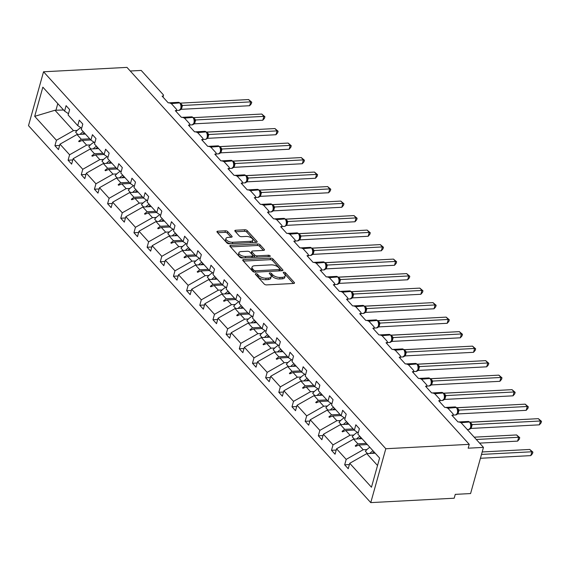 <?xml version="1.0" encoding="UTF-8"?>
<svg xmlns="http://www.w3.org/2000/svg" width="570" height="570" viewBox="0 0 570 570"><rect width="100%" height="100%" fill="white"/><g stroke="black" fill="none" stroke-linecap="round" stroke-linejoin="round"><path stroke-width="0.85" d="M255.923 273.671A1.24 0.57 15.6 0 0 255.31 273.978A1.24 0.57 15.6 0 0 255.453 274.37L264.259 284.067A1.767 0.812 15.6 0 0 266.589 284.9L293.636 283.475A1.767 0.812 15.6 0 0 294.505 283.034A1.767 0.812 15.6 0 0 294.305 282.485L285.506 272.788A1.24 0.57 15.6 0 0 283.874 272.204A1.24 0.57 15.6 0 0 283.262 272.51A1.24 0.57 15.6 0 0 283.397 272.895L284.537 274.149A5.657 2.601 15.6 0 1 285.178 275.923A5.657 2.601 15.6 0 1 282.385 277.326L280.127 277.44A5.657 2.601 15.6 0 1 272.667 274.776L271.527 273.522A1.24 0.57 15.6 0 0 269.895 272.937A1.24 0.57 15.6 0 0 269.289 273.244A1.24 0.57 15.6 0 0 269.425 273.629L270.565 274.89A5.657 2.601 15.6 0 1 271.206 276.664A5.657 2.601 15.6 0 1 268.406 278.06L266.154 278.181A5.657 2.601 15.6 0 1 258.695 275.51L257.555 274.256A1.24 0.57 15.6 0 0 255.923 273.671M227.736 231.619A1.767 0.812 15.6 0 0 225.407 230.786L217.818 231.185A1.767 0.812 15.6 0 0 216.949 231.627A1.767 0.812 15.6 0 0 217.149 232.175L226.924 242.948A1.767 0.812 15.6 0 0 229.254 243.782L256.3 242.357A1.767 0.812 15.6 0 0 257.177 241.922A1.767 0.812 15.6 0 0 256.977 241.367L247.195 230.594A1.767 0.812 15.6 0 0 244.865 229.76L235.702 230.244A1.767 0.812 15.6 0 0 234.826 230.686A1.767 0.812 15.6 0 0 235.025 231.235L239.208 235.845A1.767 0.812 15.6 0 0 241.545 236.678L246.09 236.443A4.724 2.173 15.6 0 1 250.886 237.59A4.724 2.173 15.6 0 1 252.859 240.155A4.724 2.173 15.6 0 1 250.522 241.324L232.717 242.264A4.724 2.173 15.6 0 1 227.915 241.11A4.724 2.173 15.6 0 1 225.948 238.545A4.724 2.173 15.6 0 1 228.285 237.377L231.249 237.22A1.767 0.812 15.6 0 0 232.125 236.785A1.767 0.812 15.6 0 0 231.926 236.229L227.736 231.619L227.309 233.159A1.767 0.812 15.6 0 0 224.979 232.325L217.633 232.717M385.812 448.732L43.541 71.784L28.5 125.657L370.764 502.612L385.812 448.732L469.238 444.344L468.162 448.191L483.467 447.386L461.522 423.204A2.7 1.24 15.6 0 0 457.959 421.935L451.875 415.238A2.7 1.24 -164.4 0 0 453.214 414.568A2.7 1.24 -164.4 0 0 452.908 413.72L448.348 408.704A2.7 1.24 15.6 0 0 444.785 407.429L438.708 400.731A2.7 1.24 -164.4 0 0 440.04 400.062A2.7 1.24 -164.4 0 0 439.734 399.221L435.181 394.198A2.7 1.24 15.6 0 0 431.618 392.922L425.534 386.225A2.7 1.24 -164.4 0 0 426.873 385.562A2.7 1.24 -164.4 0 0 426.567 384.714L422.007 379.691A2.7 1.24 15.6 0 0 418.444 378.416L412.367 371.726A2.7 1.24 -164.4 0 0 413.699 371.056A2.7 1.24 -164.4 0 0 413.393 370.208L408.84 365.185A2.7 1.24 15.6 0 0 405.277 363.909L399.192 357.219A2.7 1.24 -164.4 0 0 400.532 356.549A2.7 1.24 -164.4 0 0 400.226 355.701L395.666 350.678A2.7 1.24 15.6 0 0 392.103 349.41L386.025 342.713A2.7 1.24 -164.4 0 0 387.358 342.043A2.7 1.24 -164.4 0 0 387.051 341.195L382.499 336.172A2.7 1.24 15.6 0 0 378.936 334.904L372.851 328.206A2.7 1.24 -164.4 0 0 374.191 327.536A2.7 1.24 -164.4 0 0 373.884 326.688L369.324 321.672A2.7 1.24 15.6 0 0 365.762 320.397L359.684 313.7A2.7 1.24 -164.4 0 0 361.017 313.03A2.7 1.24 -164.4 0 0 360.71 312.189L356.157 307.166A2.7 1.24 15.6 0 0 352.595 305.891L346.51 299.193A2.7 1.24 -164.4 0 0 347.85 298.53A2.7 1.24 -164.4 0 0 347.543 297.683L342.983 292.659A2.7 1.24 15.6 0 0 339.421 291.384L333.343 284.694A2.7 1.24 -164.4 0 0 334.676 284.024A2.7 1.24 -164.4 0 0 334.369 283.176L329.816 278.153A2.7 1.24 15.6 0 0 326.254 276.877L320.169 270.187A2.7 1.24 -164.4 0 0 321.509 269.517A2.7 1.24 -164.4 0 0 321.202 268.669L316.642 263.646A2.7 1.24 15.6 0 0 313.08 262.378L307.002 255.681A2.7 1.24 -164.4 0 0 308.334 255.011A2.7 1.24 -164.4 0 0 308.028 254.163L303.475 249.147A2.7 1.24 15.6 0 0 299.913 247.872L293.828 241.174A2.7 1.24 -164.4 0 0 295.167 240.504A2.7 1.24 -164.4 0 0 294.861 239.657L290.301 234.641A2.7 1.24 15.6 0 0 286.738 233.365L280.661 226.668A2.7 1.24 -164.4 0 0 281.993 225.998A2.7 1.24 -164.4 0 0 281.687 225.157L277.134 220.134A2.7 1.24 15.6 0 0 273.572 218.859L267.487 212.161A2.7 1.24 -164.4 0 0 268.826 211.498A2.7 1.24 -164.4 0 0 268.52 210.651L263.96 205.628A2.7 1.24 15.6 0 0 260.397 204.352L254.32 197.662A2.7 1.24 -164.4 0 0 255.652 196.992A2.7 1.24 -164.4 0 0 255.346 196.144L250.786 191.121A2.7 1.24 15.6 0 0 247.223 189.846L241.146 183.155A2.7 1.24 -164.4 0 0 242.485 182.486A2.7 1.24 -164.4 0 0 242.179 181.638L237.619 176.614A2.7 1.24 15.6 0 0 234.056 175.346L227.979 168.649A2.7 1.24 -164.4 0 0 229.311 167.979A2.7 1.24 -164.4 0 0 229.005 167.131L224.445 162.115A2.7 1.24 15.6 0 0 220.882 160.84L214.805 154.142A2.7 1.24 -164.4 0 0 216.144 153.472A2.7 1.24 -164.4 0 0 215.838 152.625L211.278 147.609A2.7 1.24 15.6 0 0 207.715 146.333L201.638 139.636A2.7 1.24 -164.4 0 0 202.97 138.966A2.7 1.24 -164.4 0 0 202.663 138.125L198.104 133.102A2.7 1.24 15.6 0 0 194.541 131.827L188.463 125.129A2.7 1.24 -164.4 0 0 189.803 124.467A2.7 1.24 -164.4 0 0 189.496 123.619L184.936 118.596A2.7 1.24 15.6 0 0 181.374 117.32L175.296 110.63A2.7 1.24 -164.4 0 0 176.629 109.96A2.7 1.24 -164.4 0 0 176.322 109.112L171.762 104.089A2.7 1.24 15.6 0 0 168.2 102.814L162.122 96.123A2.7 1.24 -164.4 0 0 163.462 95.454A2.7 1.24 -164.4 0 0 163.155 94.606L141.203 70.431L130.259 71.008M43.541 71.784L126.968 67.388L469.238 444.344M243.59 259.571A1.767 0.812 15.6 0 0 242.72 260.006A1.767 0.812 15.6 0 0 242.92 260.561L252.695 271.334A1.767 0.812 15.6 0 0 255.025 272.168L282.072 270.743A1.767 0.812 15.6 0 0 282.948 270.308A1.767 0.812 15.6 0 0 282.748 269.752L272.966 258.98A1.767 0.812 15.6 0 0 270.636 258.146L243.59 259.571L243.219 260.896M239.813 257.141L230.031 246.368A1.767 0.812 15.6 0 1 229.831 245.82A1.767 0.812 15.6 0 1 230.708 245.378L257.754 243.953A1.767 0.812 15.6 0 1 260.084 244.787L264.266 249.396A1.767 0.812 15.6 0 1 264.466 249.952A1.767 0.812 15.6 0 1 263.596 250.387L252.624 250.964A1.767 0.812 15.6 0 0 251.755 251.406A1.767 0.812 15.6 0 0 251.954 251.961L254.726 255.018A1.767 0.812 15.6 0 0 257.056 255.852L268.477 255.246A1.24 0.57 15.6 0 1 269.731 255.552A1.24 0.57 15.6 0 1 270.251 256.222A1.24 0.57 15.6 0 1 269.639 256.529L242.143 257.975A1.767 0.812 15.6 0 1 239.813 257.141M349.374 464.564L344.672 464.814L348.22 468.718L349.731 463.296L371.462 487.229L379.606 458.059L357.875 434.119L359.392 428.697L355.844 424.793L354.333 430.215L344.708 419.62L346.218 414.191L342.677 410.286L341.159 415.708L331.533 405.113L333.051 399.684L329.503 395.78L327.992 401.209L318.366 390.607L319.877 385.178L316.336 381.273L314.818 386.702L305.192 376.1L306.71 370.671L303.162 366.767L301.651 372.196L292.025 361.594L293.536 356.172L289.995 352.267L288.477 357.689L278.851 347.087L280.369 341.665L276.82 337.761L275.31 343.183L265.684 332.588L267.195 327.159L263.654 323.254L262.136 328.676L252.51 318.081L254.028 312.652L250.479 308.748L248.969 314.177L239.343 303.575L240.854 298.146L237.312 294.241L235.795 299.67L226.169 289.068L227.686 283.639L224.138 279.735L222.628 285.164L213.002 274.562L214.512 269.14L210.971 265.235L209.454 270.657L199.828 260.055L201.345 254.633L197.797 250.729L196.287 256.151L186.661 245.556L188.171 240.127L184.63 236.222L183.113 241.644L173.487 231.049L175.004 225.62L171.456 221.716L169.946 227.145L160.32 216.543L161.83 211.114L158.289 207.209L156.771 212.638L147.145 202.037L148.663 196.607L145.115 192.703L143.604 198.132L133.978 187.53L135.489 182.108L131.948 178.203L130.43 183.626L120.804 173.024L122.322 167.601L118.774 163.697L117.263 169.119L107.637 158.524L109.148 153.095L105.607 149.19L104.089 154.613L94.463 144.018L95.981 138.588L92.433 134.684L90.922 140.113L81.296 129.511L82.807 124.082L79.266 120.177L77.748 125.607L68.122 115.005L69.64 109.583L66.092 105.671L64.581 111.1L68.478 113.729M59.622 145.45L54.919 145.699L58.461 149.604L59.978 144.174L69.604 154.776L86.626 145.122L90.402 144.923M85.443 134.078L77 134.52L59.978 144.174M72.796 159.956L68.087 160.206L71.635 164.11L73.152 158.681L82.771 169.283L99.8 159.629L103.569 159.429M98.61 148.585L90.174 149.026L73.152 158.681M85.963 174.463L81.261 174.705L84.802 178.617L86.319 173.187L95.945 183.789L112.967 174.135L116.743 173.936M111.784 163.084L103.341 163.533L86.319 173.187M99.137 188.969L94.428 189.212L97.976 193.116L99.493 187.694L109.112 198.296L126.141 188.634L129.91 188.435M124.951 177.591L116.515 178.04L99.493 187.694M112.304 203.469L107.602 203.718L111.143 207.623L112.661 202.2L122.286 212.795L139.308 203.141L143.084 202.941M138.125 192.097L129.689 192.539L112.661 202.2M125.478 217.975L120.769 218.224L124.317 222.129L125.835 216.7L135.453 227.302L152.482 217.647L156.251 217.448M151.292 206.604L142.856 207.045L125.835 216.7M138.645 232.482L133.943 232.731L137.484 236.636L139.002 231.206L148.627 241.808L165.649 232.154L169.425 231.954M164.466 221.11L156.03 221.552L139.002 231.206M151.82 246.988L147.11 247.238L150.658 251.142L152.176 245.713L161.795 256.315L178.823 246.66L182.592 246.461M177.633 235.617L169.197 236.058L152.176 245.713M164.987 261.495L160.284 261.737L163.825 265.649L165.343 260.219L174.969 270.821L191.99 261.16L195.767 260.967M190.808 250.116L182.371 250.565L165.343 260.219M178.161 275.994L173.451 276.243L176.999 280.148L178.517 274.726L188.136 285.328L205.164 275.666L208.934 275.467M203.974 264.623L195.538 265.071L178.517 274.726M191.328 290.501L186.625 290.75L190.173 294.654L191.684 289.232L201.31 299.827L218.331 290.173L222.108 289.973M217.149 279.129L208.713 279.571L191.684 289.232M204.502 305.007L199.792 305.256L203.34 309.161L204.858 303.732L214.477 314.334L231.506 304.679L235.275 304.48M230.316 293.636L221.88 294.077L204.858 303.732M217.669 319.514L212.966 319.763L216.514 323.667L218.025 318.238L227.651 328.84L244.672 319.186L248.449 318.986M243.49 308.142L235.054 308.584L218.025 318.238M230.843 334.02L226.133 334.269L229.682 338.174L231.199 332.745L240.818 343.347L257.847 333.692L261.616 333.493M256.657 322.649L248.221 323.09L231.199 332.745M244.01 348.527L239.307 348.769L242.856 352.68L244.366 347.251L253.992 357.853L271.014 348.192L274.79 347.999M269.831 337.148L261.395 337.597L244.366 347.251M257.184 363.026L252.474 363.275L256.023 367.18L257.54 361.758L267.159 372.353L284.188 362.698L287.957 362.499M282.998 351.654L274.562 352.103L257.54 361.758M270.351 377.532L265.649 377.782L269.197 381.686L270.707 376.264L280.333 386.859L297.355 377.205L301.131 377.005M296.172 366.161L287.736 366.603L270.707 376.264M283.525 392.039L278.815 392.288L282.364 396.193L283.881 390.764L293.507 401.366L310.529 391.711L314.298 391.512M309.339 380.667L300.903 381.109L283.881 390.764M296.692 406.545L291.99 406.795L295.538 410.699L297.048 405.27L306.674 415.872L323.696 406.218L327.472 406.018M322.513 395.174L314.077 395.616L297.048 405.27M309.866 421.052L305.157 421.301L308.705 425.206L310.222 419.776L319.848 430.378L336.87 420.724L340.646 420.525M335.68 409.68L327.244 410.122L310.222 419.776M323.033 435.558L318.331 435.801L321.879 439.712L323.389 434.283L333.015 444.885L350.037 435.224L353.813 435.031M348.854 424.18L340.418 424.629L323.389 434.283M336.207 450.058L331.498 450.307L335.046 454.212L336.564 448.79L346.19 459.384L344.672 464.814M362.021 438.686L353.585 439.135L336.564 448.79M375.195 453.193L366.759 453.635L349.731 463.296M483.467 447.386L470.578 493.563L455.266 494.368L454.19 498.216L370.764 502.612M63.576 109.996L54.969 110.252L73.459 130.615L77.228 130.416M73.459 130.615L56.43 140.27L54.919 145.699M68.087 160.206L69.604 154.776M77.748 125.607L81.653 128.236M81.261 174.705L82.771 169.283M90.922 140.113L94.82 142.742M94.428 189.212L95.945 183.789M104.089 154.613L107.994 157.242M107.602 203.718L109.112 198.296M117.263 169.119L121.161 171.748M120.769 218.224L122.286 212.795M130.43 183.626L134.335 186.255M133.943 232.731L135.453 227.302M143.604 198.132L147.502 200.761M147.11 247.238L148.627 241.808M156.771 212.638L160.676 215.268M160.284 261.737L161.795 256.315M169.946 227.145L173.843 229.774M173.451 276.243L174.969 270.821M183.113 241.644L187.017 244.273M186.625 290.75L188.136 285.328M196.287 256.151L200.184 258.78M199.792 305.256L201.31 299.827M209.454 270.657L213.358 273.286M212.966 319.763L214.477 314.334M222.628 285.164L226.525 287.793M226.133 334.269L227.651 328.84M235.795 299.67L239.699 302.299M239.307 348.769L240.818 343.347M248.969 314.177L252.866 316.806M252.474 363.275L253.992 357.853M262.136 328.676L266.04 331.305M265.649 377.782L267.159 372.353M275.31 343.183L279.207 345.812M278.815 392.288L280.333 386.859M288.477 357.689L292.382 360.318M291.99 406.795L293.507 401.366M301.651 372.196L305.548 374.825M305.157 421.301L306.674 415.872M314.818 386.702L318.723 389.331M318.331 435.801L319.848 430.378M327.992 401.209L331.89 403.838M331.498 450.307L333.015 444.885M341.159 415.708L345.064 418.337M54.969 110.252L34.699 116.337L56.43 140.27M34.699 116.337L42.843 87.167L64.581 111.1M90.773 139.949L82.337 140.391L86.626 145.122M77 134.52L81.296 139.251L78.66 141.26L79.08 141.723L82.337 140.391M89.732 138.809L81.296 139.251M103.939 154.456L95.504 154.898L99.8 159.629M90.174 149.026L94.47 153.758L91.827 155.767L92.247 156.23L95.504 154.898M102.906 153.309L94.47 153.758M117.114 168.955L108.678 169.404L112.967 174.135M103.341 163.533L107.637 168.264L105.001 170.273L105.422 170.736L108.678 169.404M116.073 167.815L107.637 168.264M130.281 183.462L121.845 183.911L126.141 188.634M116.515 178.04L120.812 182.763L118.168 184.78L118.588 185.243L121.845 183.911M129.248 182.322L120.812 182.763M143.455 197.968L135.019 198.41L139.308 203.141M129.689 192.539L133.978 197.27L131.342 199.279L131.763 199.749L135.019 198.41M142.415 196.828L133.978 197.27M156.622 212.475L148.186 212.916L152.482 217.647M142.856 207.045L147.153 211.776L144.509 213.786L144.93 214.249L148.186 212.916M155.589 211.335L147.153 211.776M169.796 226.981L161.36 227.423L165.649 232.154M156.03 221.552L160.32 226.283L157.683 228.292L158.104 228.755L161.36 227.423M168.756 225.834L160.32 226.283M182.963 241.488L174.527 241.929L178.823 246.66M169.197 236.058L173.494 240.789L170.85 242.799L171.271 243.262L174.527 241.929M181.93 240.34L173.494 240.789M196.137 255.987L187.701 256.436L191.99 261.16M182.371 250.565L186.661 255.296L184.024 257.305L184.445 257.768L187.701 256.436M195.097 254.847L186.661 255.296M209.304 270.493L200.868 270.942L205.164 275.666M195.538 265.071L199.835 269.795L197.191 271.812L197.612 272.275L200.868 270.942M208.271 269.353L199.835 269.795M222.478 285L214.042 285.442L218.331 290.173M208.713 279.571L213.002 284.302L210.366 286.311L210.786 286.781L214.042 285.442M221.438 283.86L213.002 284.302M235.645 299.507L227.209 299.948L231.506 304.679M221.88 294.077L226.176 298.808L223.533 300.817L223.953 301.281L227.209 299.948M234.612 298.367L226.176 298.808M248.819 314.013L240.383 314.455L244.672 319.186M235.054 308.584L239.343 313.315L236.707 315.324L237.127 315.787L240.383 314.455M247.779 312.866L239.343 313.315M261.986 328.519L253.55 328.961L257.847 333.692M248.221 323.09L252.517 327.821L249.874 329.831L250.294 330.294L253.55 328.961M260.953 327.372L252.517 327.821M275.16 343.019L266.724 343.468L271.014 348.192M261.395 337.597L265.684 342.321L263.048 344.337L263.468 344.8L266.724 343.468M274.12 341.879L265.684 342.321M288.327 357.525L279.891 357.974L284.188 362.698M274.562 352.103L278.858 356.827L276.215 358.836L276.635 359.307L279.891 357.974M287.294 356.385L278.858 356.827M301.502 372.032L293.065 372.474L297.355 377.205M287.736 366.603L292.025 371.334L289.389 373.343L289.809 373.813L293.065 372.474M300.461 370.892L292.025 371.334M314.668 386.538L306.233 386.98L310.529 391.711M300.903 381.109L305.199 385.84L302.556 387.849L302.976 388.312L306.233 386.98M313.635 385.398L305.199 385.84M327.843 401.045L319.407 401.487L323.696 406.218M314.077 395.616L318.366 400.347L315.73 402.356L316.151 402.819L319.407 401.487M326.802 399.898L318.366 400.347M341.01 415.551L332.574 415.993L336.87 420.724M327.244 410.122L331.541 414.853L328.897 416.862L329.317 417.326L332.574 415.993M339.977 414.404L331.541 414.853M354.184 430.051L345.748 430.5L350.037 435.224M340.418 424.629L344.708 429.353L342.071 431.369L342.492 431.832L345.748 430.5M353.144 428.911L344.708 429.353M367.351 444.557L358.915 445.006L363.211 449.73L366.987 449.53M353.585 439.135L357.882 443.859L355.238 445.868L355.659 446.339L358.915 445.006M366.318 443.417L357.882 443.859M363.211 449.73L346.19 459.384M354.333 430.215L358.231 432.844M366.759 453.635L377.532 465.505M57.791 103.626L55.903 110.395M357.027 445.776L355.238 445.868M343.853 431.269L342.071 431.369M330.685 416.77L328.897 416.862M317.511 402.263L315.73 402.356M304.344 387.757L302.556 387.849M291.17 373.25L289.389 373.343M278.003 358.744L276.215 358.836M264.829 344.237L263.048 344.337M251.662 329.738L249.874 329.831M238.488 315.231L236.707 315.324M225.321 300.725L223.533 300.817M212.147 286.218L210.366 286.311M198.98 271.712L197.191 271.812M185.806 257.205L184.024 257.305M172.639 242.706L170.85 242.799M159.465 228.2L157.683 228.292M146.298 213.693L144.509 213.786M133.124 199.186L131.342 199.279M119.957 184.68L118.168 184.78M106.782 170.174L105.001 170.273M93.615 155.674L91.827 155.767M80.441 141.168L78.66 141.26M256.329 275.331A1.24 0.57 15.6 0 1 257.127 275.794L258.267 277.048A5.657 2.601 15.6 0 0 265.727 279.72L266.154 278.181M271.206 276.664L270.771 278.203A5.657 2.601 15.6 0 1 267.978 279.599L265.727 279.72M285.178 275.923L284.751 277.462A5.657 2.601 15.6 0 1 281.951 278.865L279.699 278.979A5.657 2.601 15.6 0 1 272.239 276.315L271.099 275.061A1.24 0.57 15.6 0 0 270.301 274.597M293.393 283.49L285.071 274.327A1.24 0.57 15.6 0 0 284.28 273.864M281.829 270.757L272.538 260.519A1.767 0.812 15.6 0 0 270.209 259.685L243.404 261.096M253.892 270.216A1.24 0.57 15.6 0 0 255.524 270.8L279.264 269.553A1.24 0.57 15.6 0 0 279.87 269.247A1.24 0.57 15.6 0 0 279.735 268.855L278.531 267.537A5.657 2.601 15.6 0 0 271.071 264.865L254.847 265.72A5.657 2.601 15.6 0 0 252.047 267.123A5.657 2.601 15.6 0 0 252.688 268.897L253.892 270.216L253.458 271.755A1.24 0.57 15.6 0 0 253.664 271.933M279.393 270.885A1.24 0.57 15.6 0 0 279.442 270.786L279.87 269.247M252.047 267.123L251.619 268.662A5.657 2.601 15.6 0 0 252.261 270.437L252.688 268.897M253.458 271.755L252.261 270.437M230.515 246.903L257.319 245.492L257.754 243.953M263.354 250.401L259.656 246.326A1.767 0.812 15.6 0 0 257.319 245.492M251.755 251.406L251.32 252.945A1.767 0.812 15.6 0 0 251.52 253.5L254.298 256.557A1.767 0.812 15.6 0 0 255.602 257.262M241.245 251.57A4.724 2.173 15.6 0 0 238.908 252.738A4.724 2.173 15.6 0 0 240.882 255.303A4.724 2.173 15.6 0 0 245.677 256.45L251.947 256.122A1.767 0.812 15.6 0 0 252.823 255.681A1.767 0.812 15.6 0 0 252.624 255.125L249.845 252.068A1.767 0.812 15.6 0 0 247.515 251.235L241.245 251.57M238.908 252.738L238.481 254.277A4.724 2.173 15.6 0 0 243.618 257.897M252.239 257.44A1.767 0.812 15.6 0 0 252.396 257.22L252.823 255.681M231.007 237.234L227.309 233.159M225.948 238.545L225.513 240.091A4.724 2.173 15.6 0 0 230.658 243.711M251.413 242.613A4.724 2.173 15.6 0 0 252.424 241.694L252.859 240.155M256.058 242.371L246.767 232.133A1.767 0.812 15.6 0 0 244.437 231.299L235.51 231.769M470.955 427.243L471.162 425.669L470.193 422.676A0.898 0.648 -42.2 0 0 470.072 422.441L469.822 422.163A0.898 0.648 137.8 0 0 469.374 422A3.869 2.031 -93 0 0 468.241 421.444L458.622 421.95M470.45 423.189L470.072 422.441A0.898 0.648 -42.2 0 0 469.623 422.277A3.869 2.031 -93 0 1 470.514 427.586A3.869 2.031 -93 0 1 468.903 429.452L470.963 427.365L471.162 425.669A1.981 1.183 -2.1 0 1 472.209 424.614L471.155 428.398L470.186 428.832M539.391 424.835L540.467 420.988L538.358 418.665L541.5 421.337L541.072 422.876L539.391 424.835L471.134 428.426M541.5 421.337L540.467 420.988L472.209 424.614M538.358 418.665L470.029 422.256L472.209 424.579M469.452 429.338L470.357 428.562M470.756 424.536L472.145 424.586M480.432 458.273L530.798 455.622L531.867 451.775L529.758 449.452L482.192 451.953M529.758 449.452L532.907 452.124L531.867 451.775L481.5 454.425M532.907 452.124L532.473 453.663L530.798 455.622M369.823 447.279A14.4 10.317 137.8 0 0 365.377 451.255L367.507 453.599M373.036 450.813A14.4 10.317 137.8 0 0 369.773 453.478M374.105 451.996A12.241 8.771 137.8 0 0 372.203 453.349M479.598 443.118L517.624 441.116L518.7 437.268L516.591 434.946L474.204 437.176M516.591 434.946L519.733 437.625L518.7 437.268L476.313 439.499M519.733 437.625L519.306 439.157L517.624 441.116M357.426 432.302A14.4 10.317 137.8 0 0 352.203 436.748L354.333 439.092M359.862 436.314A14.4 10.317 137.8 0 0 356.599 438.971M360.938 437.489A12.241 8.771 137.8 0 0 359.036 438.843M503.417 420.439L469.858 422.206M344.252 417.796A14.4 10.317 137.8 0 0 339.036 422.242L341.166 424.586M346.695 421.807A14.4 10.317 137.8 0 0 343.432 424.465M347.764 422.983A12.241 8.771 137.8 0 0 345.862 424.337M490.3 405.997L456.691 407.7M331.084 403.289A14.4 10.317 137.8 0 0 325.862 407.735L327.992 410.079M333.521 407.301A14.4 10.317 137.8 0 0 330.258 409.965M334.597 408.476A12.241 8.771 137.8 0 0 332.695 409.837M477.133 391.49L443.517 393.193M317.91 388.783A14.4 10.317 137.8 0 0 312.695 393.236L314.825 395.58M320.354 392.794A14.4 10.317 137.8 0 0 317.091 395.459M321.423 393.977A12.241 8.771 137.8 0 0 319.521 395.331M457.788 412.744L457.988 411.17L457.019 408.17A0.898 0.648 -42.2 0 0 456.905 407.942L456.648 407.664A0.898 0.648 137.8 0 0 456.2 407.493A3.869 2.031 -93 0 0 455.074 406.937L445.455 407.45M457.275 408.683L456.905 407.942A0.898 0.648 -42.2 0 0 456.456 407.778A3.869 2.031 -93 0 1 457.347 413.086A3.869 2.031 -93 0 1 455.729 414.953L457.788 412.858L457.988 411.17A1.981 1.183 -2.1 0 1 459.042 410.108L457.988 413.891L457.012 414.326M526.224 410.329L527.293 406.481L525.184 404.159L528.326 406.83L527.898 408.369L526.224 410.329L457.966 413.927M528.326 406.83L527.293 406.481L459.042 410.108M525.184 404.159L456.926 407.75L459.042 410.072M456.278 414.832L457.183 414.055M457.589 410.03L458.971 410.079M444.614 398.238L444.821 396.663L443.852 393.663A0.898 0.648 -42.2 0 0 443.731 393.435L443.481 393.157A0.898 0.648 137.8 0 0 443.032 392.994A3.869 2.031 -93 0 0 441.9 392.438L432.281 392.944M444.108 394.176L443.731 393.435A0.898 0.648 -42.2 0 0 443.282 393.272A3.869 2.031 -93 0 1 444.173 398.58A3.869 2.031 -93 0 1 442.562 400.446L444.621 398.359L444.821 396.663A1.981 1.183 -2.1 0 1 445.868 395.601L444.814 399.385L443.845 399.819M513.05 395.822L514.126 391.975L512.017 389.652L515.159 392.331L514.731 393.863L513.05 395.822L444.792 399.42M515.159 392.331L514.126 391.975L445.868 395.601M512.017 389.652L443.759 393.243L445.868 395.573M443.111 400.325L444.016 399.549M444.415 395.523L445.804 395.573M431.447 383.731L431.647 382.156L430.678 379.164A0.898 0.648 -42.2 0 0 430.564 378.929L430.307 378.651A0.898 0.648 137.8 0 0 429.858 378.487A3.869 2.031 -93 0 0 428.733 377.931L419.114 378.437M430.934 379.67L430.564 378.929A0.898 0.648 -42.2 0 0 430.115 378.765A3.869 2.031 -93 0 1 431.005 384.073A3.869 2.031 -93 0 1 429.388 385.94L431.447 383.852L431.647 382.156A1.981 1.183 -2.1 0 1 432.701 381.095L431.625 384.914L430.671 385.313M499.883 381.316L500.952 377.468L498.843 375.146L501.985 377.825L501.557 379.364L499.883 381.316L431.625 384.914M501.985 377.825L500.952 377.468L432.63 381.066L430.521 378.744L498.843 375.146M429.937 385.819L430.842 385.042M431.248 381.024L432.63 381.066M418.273 369.225L418.48 367.65L417.511 364.658A0.898 0.648 -42.2 0 0 417.39 364.422L417.14 364.144A0.898 0.648 137.8 0 0 416.691 363.981A3.869 2.031 -93 0 0 415.559 363.425L405.94 363.931M417.767 365.163L417.39 364.422A0.898 0.648 -42.2 0 0 416.941 364.259A3.869 2.031 -93 0 1 417.831 369.567A3.869 2.031 -93 0 1 416.221 371.433L418.28 369.346L418.48 367.65A1.981 1.183 -2.1 0 1 419.527 366.588L418.473 370.379L417.504 370.814M486.709 366.816L487.785 362.969L485.676 360.639L488.818 363.318L488.39 364.857L486.709 366.816L418.451 370.407M488.818 363.318L487.785 362.969L419.527 366.588M485.676 360.639L417.347 364.237L419.527 366.56M416.77 371.312L417.675 370.536M418.074 366.517L419.463 366.567M463.959 376.984L430.35 378.694M304.743 374.276A14.4 10.317 137.8 0 0 299.521 378.729L301.651 381.074M307.18 378.288A14.4 10.317 137.8 0 0 303.917 380.952M308.256 379.47A12.241 8.771 137.8 0 0 306.354 380.824M405.106 354.718L405.306 353.144L404.337 350.151A0.898 0.648 -42.2 0 0 404.223 349.916L403.966 349.638A0.898 0.648 137.8 0 0 403.517 349.474A3.869 2.031 -93 0 0 402.392 348.918L392.773 349.424M404.593 350.664L404.223 349.916A0.898 0.648 -42.2 0 0 403.774 349.752A3.869 2.031 -93 0 1 404.664 355.06A3.869 2.031 -93 0 1 403.047 356.927L405.106 354.839L405.306 353.144A1.981 1.183 -2.1 0 1 406.36 352.082L405.299 355.872L404.33 356.307M473.542 352.31L474.611 348.462L472.501 346.132L475.644 348.812L475.216 350.351L473.542 352.31L405.284 355.901M475.644 348.812L474.611 348.462L406.36 352.082M472.501 346.132L404.18 349.731L406.36 352.053M403.596 356.806L404.501 356.036M404.899 352.011L406.289 352.06M450.735 362.42L417.176 364.187M291.569 359.777A14.4 10.317 137.8 0 0 286.354 364.223L288.484 366.567M294.013 363.781A14.4 10.317 137.8 0 0 290.75 366.446M295.082 364.964A12.241 8.771 137.8 0 0 293.18 366.318M391.932 340.212L392.139 338.637L391.17 335.644A0.898 0.648 -42.2 0 0 391.049 335.416L390.799 335.132A0.898 0.648 137.8 0 0 390.35 334.968A3.869 2.031 -93 0 0 389.217 334.412L379.599 334.918M391.426 336.158L391.049 335.416A0.898 0.648 -42.2 0 0 390.6 335.245A3.869 2.031 -93 0 1 391.49 340.561A3.869 2.031 -93 0 1 389.88 342.42L391.939 340.333L392.139 338.637A1.981 1.183 -2.1 0 1 393.186 337.583L392.132 341.366L391.155 341.801M460.368 337.803L461.444 333.956L459.334 331.633L462.477 334.305L462.049 335.844L460.368 337.803L392.11 341.394M462.477 334.305L461.444 333.956L393.186 337.583M459.334 331.633L391.006 335.224L393.186 337.547M390.429 342.306L391.334 341.53M391.732 337.504L393.122 337.554M437.618 347.971L404.009 349.681M278.402 345.27A14.4 10.317 137.8 0 0 273.18 349.716L275.31 352.06M280.839 349.282A14.4 10.317 137.8 0 0 277.576 351.939M281.915 350.457A12.241 8.771 137.8 0 0 280.012 351.811M378.765 325.712L378.964 324.138L377.995 321.138A0.898 0.648 -42.2 0 0 377.882 320.91L377.625 320.632A0.898 0.648 137.8 0 0 377.176 320.461A3.869 2.031 -93 0 0 376.05 319.905L366.432 320.418M378.252 321.651L377.882 320.91A0.898 0.648 -42.2 0 0 377.433 320.746A3.869 2.031 -93 0 1 378.323 326.054A3.869 2.031 -93 0 1 376.706 327.921L378.765 325.826L378.964 324.138A1.981 1.183 -2.1 0 1 380.019 323.076L378.943 326.895L377.988 327.294M447.201 323.297L448.269 319.449L446.16 317.127L449.303 319.806L448.875 321.338L447.201 323.297L378.943 326.895M449.303 319.806L448.269 319.449L380.019 323.076M446.16 317.127L377.903 320.718L380.019 323.04M377.255 327.8L378.159 327.023M378.558 322.998L379.948 323.048M424.451 333.464L390.835 335.174M265.228 330.764A14.4 10.317 137.8 0 0 260.013 335.21L262.143 337.554M267.672 334.775A14.4 10.317 137.8 0 0 264.409 337.433M268.741 335.951A12.241 8.771 137.8 0 0 266.838 337.305M365.591 311.206L365.798 309.631L364.828 306.632A0.898 0.648 -42.2 0 0 364.707 306.404L364.458 306.126A0.898 0.648 137.8 0 0 364.009 305.962A3.869 2.031 -93 0 0 362.876 305.406L353.257 305.912M365.085 307.144L364.707 306.404A0.898 0.648 -42.2 0 0 364.259 306.24A3.869 2.031 -93 0 1 365.149 311.548A3.869 2.031 -93 0 1 363.539 313.415L365.598 311.327L365.798 309.631A1.981 1.183 -2.1 0 1 366.845 308.57L365.79 312.353L364.814 312.788M434.026 308.79L435.102 304.943L432.993 302.62L436.136 305.299L435.708 306.838L434.026 308.79L365.769 312.389M436.136 305.299L435.102 304.943L366.845 308.57M432.993 302.62L364.736 306.211L366.845 308.541M364.088 313.293L364.992 312.517M365.391 308.491L366.781 308.541M411.226 318.901L377.668 320.668M252.061 316.257A14.4 10.317 137.8 0 0 246.839 320.703L248.969 323.048M254.498 320.269A14.4 10.317 137.8 0 0 251.235 322.934M255.567 321.444A12.241 8.771 137.8 0 0 253.671 322.805M352.424 296.699L352.623 295.125L351.654 292.132A0.898 0.648 -42.2 0 0 351.54 291.897L351.284 291.619A0.898 0.648 137.8 0 0 350.835 291.455A3.869 2.031 -93 0 0 349.709 290.899L340.091 291.405M351.911 292.638L351.54 291.897A0.898 0.648 -42.2 0 0 351.091 291.733A3.869 2.031 -93 0 1 351.982 297.041A3.869 2.031 -93 0 1 350.365 298.908L352.424 296.82L352.623 295.125A1.981 1.183 -2.1 0 1 353.678 294.063L352.616 297.853L351.647 298.281M420.859 294.284L421.928 290.436L419.819 288.114L422.961 290.793L422.534 292.332L420.859 294.284L352.602 297.882M422.961 290.793L421.928 290.436L353.607 294.035L351.498 291.712L419.819 288.114M350.913 298.787L351.818 298.01M352.217 293.992L353.607 294.035M398.109 304.458L364.494 306.161M238.887 301.751A14.4 10.317 137.8 0 0 233.671 306.204L235.802 308.548M241.331 305.762A14.4 10.317 137.8 0 0 238.068 308.427M242.4 306.945A12.241 8.771 137.8 0 0 240.497 308.299M339.25 282.193L339.456 280.618L338.487 277.626A0.898 0.648 -42.2 0 0 338.366 277.391L338.117 277.113A0.898 0.648 137.8 0 0 337.668 276.949A3.869 2.031 -93 0 0 336.535 276.393L326.916 276.899M338.737 278.132L338.366 277.391A0.898 0.648 -42.2 0 0 337.917 277.227A3.869 2.031 -93 0 1 338.808 282.535A3.869 2.031 -93 0 1 337.198 284.401L339.257 282.314L339.456 280.618A1.981 1.183 -2.1 0 1 340.504 279.557L339.449 283.347L338.473 283.782M407.685 279.785L408.761 275.937L406.652 273.607L409.794 276.286L409.367 277.825L407.685 279.785L339.428 283.376A1.981 0.556 30.3 0 0 338.858 283.269M409.794 276.286L408.761 275.937L340.504 279.557M406.652 273.607L338.323 277.205L340.504 279.528M337.746 284.28L338.651 283.504M339.05 279.485L340.44 279.535M384.935 289.952L351.327 291.662M225.72 287.244A14.4 10.317 137.8 0 0 220.497 291.697L222.628 294.042M228.157 291.256A14.4 10.317 137.8 0 0 224.893 293.921M229.226 292.439A12.241 8.771 137.8 0 0 227.33 293.792M326.083 267.686L326.282 266.112L325.313 263.119A0.898 0.648 -42.2 0 0 325.199 262.884L324.943 262.606A0.898 0.648 137.8 0 0 324.494 262.442A3.869 2.031 -93 0 0 323.368 261.887L313.749 262.392M325.57 263.632L325.199 262.884A0.898 0.648 -42.2 0 0 324.75 262.72A3.869 2.031 -93 0 1 325.641 268.028A3.869 2.031 -93 0 1 324.024 269.895L326.083 267.807L326.282 266.112A1.981 1.183 -2.1 0 1 327.337 265.05L326.275 268.841L325.306 269.275M394.518 265.278L395.587 261.43L393.478 259.101L396.62 261.78L396.193 263.319L394.518 265.278L326.261 268.869M396.62 261.78L395.587 261.43L327.337 265.05M393.478 259.101L325.156 262.699L327.337 265.022M324.572 269.781L325.477 269.004M325.876 264.979L327.266 265.029M371.711 275.388L338.153 277.155M212.546 272.745A14.4 10.317 137.8 0 0 207.33 277.191L209.461 279.535M214.99 276.749A14.4 10.317 137.8 0 0 211.727 279.414M216.059 277.932A12.241 8.771 137.8 0 0 214.156 279.286M312.909 253.18L313.115 251.612L312.146 248.613A0.898 0.648 -42.2 0 0 312.025 248.385L311.776 248.1A0.898 0.648 137.8 0 0 311.327 247.936A3.869 2.031 -93 0 0 310.194 247.38L300.575 247.886M312.396 249.126L312.025 248.385A0.898 0.648 -42.2 0 0 311.576 248.214A3.869 2.031 -93 0 1 312.467 253.529A3.869 2.031 -93 0 1 310.857 255.388L312.916 253.301L313.115 251.612A1.981 1.183 -2.1 0 1 314.163 250.551L313.108 254.334L312.132 254.769M381.344 250.772L382.42 246.924L380.311 244.601L383.453 247.273L383.026 248.812L381.344 250.772L313.087 254.363M383.453 247.273L382.42 246.924L314.163 250.551M380.311 244.601L311.982 248.192L314.163 250.515M311.405 255.274L312.31 254.498M312.709 250.472L314.099 250.522M358.544 260.882L324.986 262.649M199.379 258.238A14.4 10.317 137.8 0 0 194.156 262.685L196.287 265.029M201.816 262.25A14.4 10.317 137.8 0 0 198.552 264.908M202.884 263.425A12.241 8.771 137.8 0 0 200.989 264.779M299.742 238.68L299.941 237.106L298.972 234.106A0.898 0.648 -42.2 0 0 298.858 233.878L298.602 233.6A0.898 0.648 137.8 0 0 298.153 233.429A3.869 2.031 -93 0 0 297.027 232.873L287.408 233.387M299.229 234.619L298.858 233.878A0.898 0.648 -42.2 0 0 298.409 233.714A3.869 2.031 -93 0 1 299.3 239.022A3.869 2.031 -93 0 1 297.683 240.889L299.742 238.794L299.941 237.106A1.981 1.183 -2.1 0 1 300.996 236.044L299.92 239.863L298.965 240.262M368.177 236.265L369.246 232.417L367.137 230.095L370.279 232.774L369.852 234.306L368.177 236.265L299.92 239.863M370.279 232.774L369.246 232.417L300.996 236.044M367.137 230.095L298.88 233.686L300.996 236.009M298.231 240.768L299.136 239.991M299.535 235.966L300.924 236.016M345.427 246.432L311.811 248.142M186.205 243.732A14.4 10.317 137.8 0 0 180.989 248.178L183.12 250.522M188.649 247.743A14.4 10.317 137.8 0 0 185.385 250.401M189.717 248.919A12.241 8.771 137.8 0 0 187.815 250.28M286.567 224.174L286.774 222.599L285.805 219.6A0.898 0.648 -42.2 0 0 285.684 219.372L285.435 219.094A0.898 0.648 137.8 0 0 284.986 218.93A3.869 2.031 -93 0 0 283.853 218.374L274.234 218.88M285.121 226.233L286.575 224.295L286.774 222.599A1.981 1.183 -2.1 0 1 287.822 221.538L286.767 225.321L285.791 225.756M355.003 221.759L356.079 217.911L353.97 215.588L357.112 218.267L356.685 219.806L355.003 221.759L286.746 225.357M357.112 218.267L356.079 217.911L287.822 221.538M353.97 215.588L285.713 219.179L287.822 221.509M286.055 220.113L285.684 219.372A0.898 0.648 -42.2 0 0 285.235 219.208A3.869 2.031 -93 0 1 286.126 224.516A3.869 2.031 -93 0 1 284.516 226.383L285.121 226.24M285.064 226.262L285.969 225.485M286.368 221.459L287.757 221.509M332.253 231.933L298.644 233.636M173.038 229.226A14.4 10.317 137.8 0 0 167.815 233.671L169.946 236.016M175.475 233.237A14.4 10.317 137.8 0 0 172.211 235.902M176.543 234.412A12.241 8.771 137.8 0 0 174.648 235.773M273.401 209.667L273.6 208.093L272.631 205.1A0.898 0.648 -42.2 0 0 272.517 204.865L272.261 204.587A0.898 0.648 137.8 0 0 271.812 204.423A3.869 2.031 -93 0 0 270.686 203.868L261.067 204.373M272.887 205.606L272.517 204.865A0.898 0.648 -42.2 0 0 272.068 204.701A3.869 2.031 -93 0 1 272.959 210.009A3.869 2.031 -93 0 1 271.341 211.876L273.401 209.788L273.6 208.093A1.981 1.183 -2.1 0 1 274.655 207.031L273.593 210.822L272.624 211.249M341.836 207.259L342.905 203.405L340.796 201.082L343.938 203.761L343.511 205.3L341.836 207.259L273.579 210.85M343.938 203.761L342.905 203.405L274.583 207.003L272.474 204.68L340.796 201.082M271.89 211.755L272.795 210.978M273.194 206.96L274.583 207.003M319.029 217.362L285.47 219.129M159.864 214.719A14.4 10.317 137.8 0 0 154.648 219.172L156.779 221.516M162.308 218.73A14.4 10.317 137.8 0 0 159.044 221.395M163.376 219.913A12.241 8.771 137.8 0 0 161.474 221.267M260.226 195.161L260.433 193.586L259.464 190.594A0.898 0.648 -42.2 0 0 259.343 190.359L259.094 190.081A0.898 0.648 137.8 0 0 258.637 189.917A3.869 2.031 -93 0 0 257.512 189.361L247.893 189.867M259.713 191.1L259.343 190.359A0.898 0.648 -42.2 0 0 258.894 190.195A3.869 2.031 -93 0 1 259.785 195.503A3.869 2.031 -93 0 1 258.174 197.37L260.233 195.282L260.433 193.586A1.981 1.183 -2.1 0 1 261.48 192.525L260.426 196.315L259.45 196.75M328.662 192.753L329.738 188.905L327.629 186.575L330.771 189.254L330.344 190.793L328.662 192.753L260.405 196.344A1.981 0.556 30.3 0 0 259.834 196.237M330.771 189.254L329.738 188.905L261.48 192.525M327.629 186.575L259.3 190.173L261.48 192.496M258.723 197.248L259.628 196.472M260.027 192.453L261.416 192.503M305.912 202.92L272.303 204.63M146.697 200.213A14.4 10.317 137.8 0 0 141.474 204.666L143.604 207.01M149.133 204.224A14.4 10.317 137.8 0 0 145.87 206.889M150.202 205.407A12.241 8.771 137.8 0 0 148.307 206.76M247.059 180.654L247.259 179.08L246.29 176.087A0.898 0.648 -42.2 0 0 246.176 175.852L245.919 175.574A0.898 0.648 137.8 0 0 245.47 175.41A3.869 2.031 -93 0 0 244.345 174.855L234.726 175.361M246.546 176.6L246.176 175.852A0.898 0.648 -42.2 0 0 245.727 175.688A3.869 2.031 -93 0 1 246.618 180.996A3.869 2.031 -93 0 1 245 182.863L247.059 180.775L247.259 179.08A1.981 1.183 -2.1 0 1 248.313 178.018L247.252 181.809L246.283 182.243M315.495 178.246L316.564 174.399L314.455 172.069L317.597 174.748L317.169 176.287L315.495 178.246L247.238 181.837M317.597 174.748L316.564 174.399L248.313 178.018M314.455 172.069L246.133 175.667L248.313 177.99M245.549 182.749L246.454 181.972M246.853 177.947L248.242 177.997M292.745 188.413L259.129 190.123M133.523 185.713A14.4 10.317 137.8 0 0 128.307 190.159L130.437 192.503M135.966 189.717A14.4 10.317 137.8 0 0 132.703 192.382M137.035 190.9A12.241 8.771 137.8 0 0 135.133 192.254M233.885 166.148L234.092 164.58L233.123 161.581A0.898 0.648 -42.2 0 0 233.002 161.353L232.752 161.068A0.898 0.648 137.8 0 0 232.296 160.904A3.869 2.031 -93 0 0 231.171 160.348L221.552 160.854M233.372 162.094L233.002 161.353A0.898 0.648 -42.2 0 0 232.553 161.182A3.869 2.031 -93 0 1 233.444 166.497A3.869 2.031 -93 0 1 231.833 168.357L233.892 166.269L234.092 164.58A1.981 1.183 -2.1 0 1 235.139 163.519L234.085 167.302L233.109 167.737M302.321 163.74L303.397 159.892L301.288 157.569L304.43 160.241L304.002 161.78L302.321 163.74L234.063 167.331M304.43 160.241L303.397 159.892L235.139 163.519M301.288 157.569L232.959 161.16L235.139 163.483M232.382 168.243L233.287 167.466M233.686 163.44L235.075 163.49M279.521 173.85L245.955 175.617M120.355 171.207A14.4 10.317 137.8 0 0 115.133 175.653L117.263 177.997M122.792 175.218A14.4 10.317 137.8 0 0 119.529 177.876M123.861 176.394A12.241 8.771 137.8 0 0 121.966 177.747M220.718 151.649L220.918 150.074L219.949 147.074A0.898 0.648 -42.2 0 0 219.835 146.846L219.578 146.568A0.898 0.648 137.8 0 0 219.129 146.397A3.869 2.031 -93 0 0 218.004 145.849L208.385 146.355M220.205 147.587L219.835 146.846A0.898 0.648 -42.2 0 0 219.386 146.682A3.869 2.031 -93 0 1 220.277 151.99A3.869 2.031 -93 0 1 218.659 153.857L220.718 151.763L220.918 150.074A1.981 1.183 -2.1 0 1 221.972 149.012L220.896 152.831L219.942 153.23M289.154 149.233L290.223 145.386L288.114 143.063L291.256 145.742L290.828 147.274L289.154 149.233L220.896 152.831M291.256 145.742L290.223 145.386L221.972 149.012M288.114 143.063L219.856 146.654L221.972 148.984M219.208 153.736L220.113 152.96M220.512 148.934L221.901 148.984M266.404 159.4L232.788 161.111M107.181 156.7A14.4 10.317 137.8 0 0 101.966 161.146L104.096 163.49M109.625 160.712A14.4 10.317 137.8 0 0 106.362 163.376M110.694 161.887A12.241 8.771 137.8 0 0 108.792 163.248M207.544 137.142L207.751 135.567L206.782 132.568A0.898 0.648 -42.2 0 0 206.661 132.34L206.411 132.062A0.898 0.648 137.8 0 0 205.955 131.898A3.869 2.031 -93 0 0 204.83 131.342L195.211 131.848M206.098 139.201L207.551 137.263L207.751 135.567A1.981 1.183 -2.1 0 1 208.798 134.506L207.744 138.289L206.768 138.724M275.98 134.727L277.056 130.879L274.947 128.556L278.089 131.235L277.661 132.774L275.98 134.727L207.722 138.325M278.089 131.235L277.056 130.879L208.798 134.506M274.947 128.556L206.689 132.147L208.798 134.477M207.031 133.081L206.661 132.34A0.898 0.648 -42.2 0 0 206.212 132.176A3.869 2.031 -93 0 1 207.102 137.484A3.869 2.031 -93 0 1 205.492 139.351L206.098 139.208M206.041 139.23L206.946 138.453M207.345 134.435L208.734 134.477M253.23 144.901L219.614 146.604M94.014 142.194A14.4 10.317 137.8 0 0 88.792 146.64L90.922 148.984M96.451 146.205A14.4 10.317 137.8 0 0 93.188 148.87M97.52 147.381A12.241 8.771 137.8 0 0 95.625 148.742M194.377 122.636L194.577 121.061L193.608 118.068A0.898 0.648 -42.2 0 0 193.494 117.833L193.237 117.555A0.898 0.648 137.8 0 0 192.788 117.391A3.869 2.031 -93 0 0 191.662 116.836L182.044 117.342M193.864 118.574L193.494 117.833A0.898 0.648 -42.2 0 0 193.045 117.669A3.869 2.031 -93 0 1 193.935 122.978A3.869 2.031 -93 0 1 192.318 124.844L194.377 122.757L194.577 121.061A1.981 1.183 -2.1 0 1 195.631 119.999L194.57 123.79L193.601 124.217M262.813 120.227L263.882 116.373L261.772 114.05L264.915 116.729L264.487 118.268L262.813 120.227L194.555 123.818M264.915 116.729L263.882 116.373L195.56 119.971L193.451 117.648L261.772 114.05M192.867 124.723L193.772 123.947M194.171 119.928L195.56 119.971M240.006 130.331L206.447 132.097M80.84 127.687A14.4 10.317 137.8 0 0 75.625 132.14L77.755 134.484M83.284 131.698A14.4 10.317 137.8 0 0 80.021 134.363M84.353 132.881A12.241 8.771 137.8 0 0 82.451 134.235M181.203 108.129L181.41 106.554L180.441 103.562A0.898 0.648 -42.2 0 0 180.32 103.327L180.07 103.049A0.898 0.648 137.8 0 0 179.614 102.885A3.869 2.031 -93 0 0 178.488 102.329L168.87 102.835M180.69 104.068L180.32 103.327A0.898 0.648 -42.2 0 0 179.871 103.163A3.869 2.031 -93 0 1 180.761 108.471A3.869 2.031 -93 0 1 179.151 110.338L181.21 108.25L181.41 106.554A1.981 1.183 -2.1 0 1 182.457 105.493L181.403 109.283L180.426 109.718M249.639 105.721L250.715 101.873L248.606 99.543L251.748 102.222L251.32 103.761L249.639 105.721L181.381 109.312M251.748 102.222L250.715 101.873L182.457 105.493M248.606 99.543L180.277 103.141L182.457 105.464M179.7 110.217L180.605 109.44M181.004 105.422L182.393 105.471M258.267 277.048L258.695 275.51M267.978 279.599L268.406 278.06M271.099 275.061L271.527 273.522M272.239 276.315L272.667 274.776M279.699 278.979L280.127 277.44M281.951 278.865L282.385 277.326M285.071 274.327L285.506 272.788M294.049 283.411L294.305 282.485M257.127 275.794L257.555 274.256M270.209 259.685L270.636 258.146M272.538 260.519L272.966 258.98M282.492 270.679L282.748 269.752M255.139 272.161L255.524 270.8M278.88 270.914L279.264 269.553M230.337 246.703L230.708 245.378M259.656 246.326L260.084 244.787M264.01 250.323L264.266 249.396M251.52 253.5L251.954 251.961M254.298 256.557L254.726 255.018M256.678 257.205L257.056 255.852M268.099 256.607L268.477 255.246M245.299 257.811L245.677 256.45M251.57 257.476L251.947 256.122M231.662 237.156L231.926 236.229M232.339 243.618L232.717 242.264M250.144 242.685L250.522 241.324M235.332 231.57L235.702 230.244M244.437 231.299L244.865 229.76M246.767 232.133L247.195 230.594M256.714 242.293L256.977 241.367M217.448 232.51L217.818 231.185M224.979 232.325L225.407 230.786M460.945 422.741L469.374 422L460.467 422.47M469.922 422.334A0.898 0.648 137.8 0 0 469.822 422.163L468.241 421.444M471.155 428.398A1.981 0.556 30.3 0 0 470.564 428.319M470.67 423.375A1.981 1.418 137.8 0 0 471.44 423.553M470.571 423.175A1.981 1.418 137.8 0 0 471.183 423.268M447.778 408.234L456.2 407.493L447.293 407.963M456.748 407.828A0.898 0.648 137.8 0 0 456.648 407.664L455.074 406.937M457.988 413.891A1.981 0.556 30.3 0 0 457.397 413.813M457.496 408.868A1.981 1.418 137.8 0 0 458.266 409.046M457.404 408.669A1.981 1.418 137.8 0 0 458.016 408.768M434.604 393.728L443.032 392.994L434.126 393.457M443.581 393.321A0.898 0.648 137.8 0 0 443.481 393.157L441.9 392.438M444.814 399.385A1.981 0.556 30.3 0 0 444.222 399.306M444.329 394.362A1.981 1.418 137.8 0 0 445.099 394.54M444.23 394.162A1.981 1.418 137.8 0 0 444.842 394.262M421.437 379.221L429.858 378.487L420.952 378.957M430.407 378.815A0.898 0.648 137.8 0 0 430.307 378.651L428.733 377.931M431.64 384.878A1.981 0.556 30.3 0 0 431.055 384.8M431.155 379.855A1.981 1.418 137.8 0 0 431.925 380.033M431.062 379.656A1.981 1.418 137.8 0 0 431.675 379.755M408.262 364.714L416.691 363.981L407.785 364.451M417.24 364.308A0.898 0.648 137.8 0 0 417.14 364.144L415.559 363.425M418.473 370.379A1.981 0.556 30.3 0 0 417.881 370.301M417.988 365.349A1.981 1.418 137.8 0 0 418.758 365.527M417.888 365.156A1.981 1.418 137.8 0 0 418.501 365.249M395.096 350.208L403.517 349.474L394.611 349.944M404.066 349.802A0.898 0.648 137.8 0 0 403.966 349.638L402.392 348.918M405.299 355.872A1.981 0.556 30.3 0 0 404.714 355.794M404.814 350.849A1.981 1.418 137.8 0 0 405.584 351.02M404.721 350.65A1.981 1.418 137.8 0 0 405.334 350.742M381.921 335.709L390.35 334.968L381.444 335.438M390.899 335.303A0.898 0.648 137.8 0 0 390.799 335.132L389.217 334.412M392.132 341.366A1.981 0.556 30.3 0 0 391.54 341.288M391.647 336.343A1.981 1.418 137.8 0 0 392.416 336.521M391.547 336.143A1.981 1.418 137.8 0 0 392.16 336.236M368.754 321.202L377.176 320.461L368.27 320.931M377.725 320.796A0.898 0.648 137.8 0 0 377.625 320.632L376.05 319.905M378.957 326.859A1.981 0.556 30.3 0 0 378.373 326.781M378.473 321.836A1.981 1.418 137.8 0 0 379.242 322.014M378.38 321.637A1.981 1.418 137.8 0 0 378.993 321.737M355.58 306.696L364.009 305.962L355.103 306.425M364.558 306.29A0.898 0.648 137.8 0 0 364.458 306.126L362.876 305.406M365.79 312.353A1.981 0.556 30.3 0 0 365.199 312.274M365.306 307.33A1.981 1.418 137.8 0 0 366.075 307.508M365.206 307.13A1.981 1.418 137.8 0 0 365.819 307.23M342.413 292.189L350.835 291.455L341.929 291.926M351.384 291.783A0.898 0.648 137.8 0 0 351.284 291.619L349.709 290.899M352.616 297.853A1.981 0.556 30.3 0 0 352.032 297.768M352.132 292.823A1.981 1.418 137.8 0 0 352.901 293.001M352.039 292.624A1.981 1.418 137.8 0 0 352.652 292.724M329.239 277.683L337.668 276.949L328.762 277.419M338.217 277.276A0.898 0.648 137.8 0 0 338.117 277.113L336.535 276.393M338.965 278.317A1.981 1.418 137.8 0 0 339.734 278.495M338.865 278.124A1.981 1.418 137.8 0 0 339.478 278.217M316.072 263.176L324.494 262.442L315.588 262.913M325.043 262.77A0.898 0.648 137.8 0 0 324.943 262.606L323.368 261.887M326.275 268.841A1.981 0.556 30.3 0 0 325.691 268.762M325.791 263.817A1.981 1.418 137.8 0 0 326.56 263.988M325.698 263.618A1.981 1.418 137.8 0 0 326.311 263.711M302.898 248.677L311.327 247.936L302.421 248.406M311.876 248.271A0.898 0.648 137.8 0 0 311.776 248.1L310.194 247.38M313.108 254.334A1.981 0.556 30.3 0 0 312.517 254.256M312.624 249.311A1.981 1.418 137.8 0 0 313.393 249.489M312.524 249.111A1.981 1.418 137.8 0 0 313.137 249.204M289.731 234.17L298.153 233.429L289.246 233.899M298.701 233.764A0.898 0.648 137.8 0 0 298.602 233.6L297.027 232.873M299.934 239.828A1.981 0.556 30.3 0 0 299.35 239.749M299.45 234.804A1.981 1.418 137.8 0 0 300.219 234.983M299.357 234.605A1.981 1.418 137.8 0 0 299.97 234.705M276.557 219.664L284.986 218.93L276.079 219.393M285.534 219.258A0.898 0.648 137.8 0 0 285.435 219.094L283.853 218.374M286.767 225.321A1.981 0.556 30.3 0 0 286.176 225.243M286.283 220.298A1.981 1.418 137.8 0 0 287.052 220.476M286.183 220.098A1.981 1.418 137.8 0 0 286.796 220.198M263.39 205.157L271.812 204.423L262.905 204.894M272.36 204.751A0.898 0.648 137.8 0 0 272.261 204.587L270.686 203.868M273.593 210.822A1.981 0.556 30.3 0 0 273.009 210.736M273.108 205.791A1.981 1.418 137.8 0 0 273.878 205.969M273.016 205.592A1.981 1.418 137.8 0 0 273.629 205.692M250.216 190.651L258.637 189.917L249.738 190.387M259.193 190.245A0.898 0.648 137.8 0 0 259.094 190.081L257.512 189.361M259.941 191.285A1.981 1.418 137.8 0 0 260.711 191.463M259.842 191.093A1.981 1.418 137.8 0 0 260.454 191.185M237.049 176.144L245.47 175.41L236.564 175.881M246.019 175.745A0.898 0.648 137.8 0 0 245.919 175.574L244.345 174.855M247.252 181.809A1.981 0.556 30.3 0 0 246.667 181.73M246.767 176.786A1.981 1.418 137.8 0 0 247.537 176.957M246.675 176.586A1.981 1.418 137.8 0 0 247.287 176.679M223.875 161.645L232.296 160.904L223.397 161.374M232.852 161.239A0.898 0.648 137.8 0 0 232.752 161.068L231.171 160.348M234.085 167.302A1.981 0.556 30.3 0 0 233.493 167.224M233.6 162.279A1.981 1.418 137.8 0 0 234.37 162.457M233.501 162.079A1.981 1.418 137.8 0 0 234.113 162.172M210.708 147.138L219.129 146.397L210.223 146.868M219.678 146.732A0.898 0.648 137.8 0 0 219.578 146.568L218.004 145.849M220.911 152.796A1.981 0.556 30.3 0 0 220.326 152.717M220.426 147.773A1.981 1.418 137.8 0 0 221.196 147.951M220.334 147.573A1.981 1.418 137.8 0 0 220.946 147.673M197.534 132.632L205.955 131.898L197.056 132.361M206.511 132.226A0.898 0.648 137.8 0 0 206.411 132.062L204.83 131.342M207.744 138.289A1.981 0.556 30.3 0 0 207.152 138.211M207.259 133.266A1.981 1.418 137.8 0 0 208.029 133.444M207.159 133.066A1.981 1.418 137.8 0 0 207.772 133.166M184.367 118.125L192.788 117.391L183.882 117.862M193.337 117.719A0.898 0.648 137.8 0 0 193.237 117.555L191.662 116.836M194.57 123.79A1.981 0.556 30.3 0 0 193.985 123.704M194.085 118.76A1.981 1.418 137.8 0 0 194.855 118.938M193.992 118.56A1.981 1.418 137.8 0 0 194.605 118.66M171.192 103.619L179.614 102.885L170.715 103.355M180.17 103.213A0.898 0.648 137.8 0 0 180.07 103.049L178.488 102.329M181.403 109.283A1.981 0.556 30.3 0 0 180.811 109.205M180.918 104.253A1.981 1.418 137.8 0 0 181.688 104.431M180.818 104.061A1.981 1.418 137.8 0 0 181.431 104.153M452.758 416.207L453.214 414.568M439.584 401.7L440.04 400.062M426.417 387.194L426.873 385.562M413.243 372.687L413.699 371.056M400.076 358.181L400.532 356.549M386.902 343.682L387.358 342.043M373.735 329.175L374.191 327.536M360.561 314.668L361.017 313.03M347.394 300.162L347.85 298.53M334.219 285.656L334.676 284.024M321.053 271.149L321.509 269.517M307.878 256.65L308.334 255.011M294.711 242.143L295.167 240.504M281.537 227.637L281.993 225.998M268.37 213.13L268.826 211.498M255.196 198.624L255.652 196.992M242.029 184.117L242.485 182.486M228.855 169.618L229.311 167.979M215.688 155.111L216.144 153.472M202.514 140.605L202.97 138.966M189.347 126.098L189.803 124.467M176.173 111.592L176.629 109.96M163.006 97.085L163.462 95.454M468.903 429.452L467.272 429.538M455.729 414.953L453.065 415.088M442.562 400.446L439.897 400.582M429.388 385.94L426.723 386.082M416.221 371.433L413.556 371.576M403.047 356.927L400.382 357.069M389.88 342.42L387.215 342.563M376.706 327.921L374.041 328.056M363.539 313.415L360.874 313.55M350.365 298.908L347.7 299.051M337.198 284.401L334.533 284.544M324.024 269.895L321.359 270.038M310.857 255.388L308.192 255.531M297.683 240.889L295.018 241.024M284.516 226.383L281.851 226.518M271.341 211.876L268.677 212.019M258.174 197.37L255.51 197.512M245 182.863L242.336 183.006M231.833 168.357L229.168 168.499M218.659 153.857L215.994 153.993M205.492 139.351L202.827 139.486M192.318 124.844L189.653 124.987M179.151 110.338L176.486 110.48"/></g></svg>
